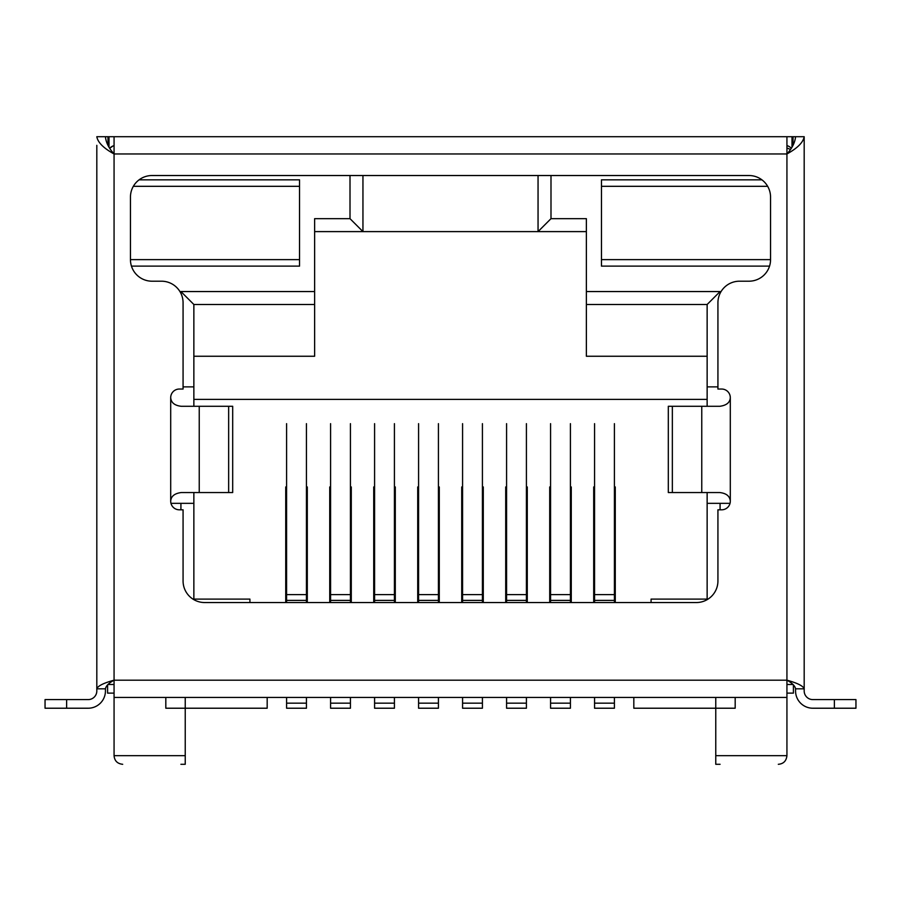 <?xml version="1.0" encoding="UTF-8"?>
<svg xmlns="http://www.w3.org/2000/svg" width="901" height="901" viewBox="0 0 901 901"><rect width="100%" height="100%" fill="white"/><g stroke="black" fill="none" stroke-linecap="round" stroke-linejoin="round"><path stroke-width="1.35" d="M707.139 356.255L586.371 356.255L586.371 218.661L550.995 218.661L550.995 175.526M586.371 304.493L707.139 304.493L707.139 406.283M651.074 602.544L651.074 599.097L707.139 599.097L707.139 492.554M550.995 218.661L538.055 231.602L362.945 231.602L350.005 218.661L314.629 218.661L314.629 291.552L180.921 291.552L180.921 293.366M193.861 399.391L707.139 399.391M615.27 602.544L615.27 486.945L614.403 486.945M594.559 486.945L593.703 486.945L593.703 602.544M571.268 602.544L571.268 486.945L570.412 486.945M550.567 486.945L549.711 486.945L549.711 602.544M527.276 602.544L527.276 486.945L526.409 486.945M506.576 486.945L505.709 486.945L505.709 602.544M483.285 602.544L483.285 486.945L482.418 486.945M462.573 486.945L461.717 486.945L461.717 602.544M439.283 602.544L439.283 486.945L438.427 486.945M418.582 486.945L417.715 486.945L417.715 602.544M395.291 602.544L395.291 486.945L394.424 486.945M374.591 486.945L373.724 486.945L373.724 602.544M351.289 602.544L351.289 486.945L350.433 486.945M330.588 486.945L329.732 486.945L329.732 602.544M307.297 602.544L307.297 486.945L306.441 486.945M286.597 486.945L285.73 486.945L285.73 602.544M170.965 503.332L193.861 503.332L193.861 599.097L249.926 599.097L249.926 602.544M114.067 693.128L107.591 693.128L107.591 684.839M793.409 684.839L793.409 693.128L786.933 693.128M735.182 697.442L735.182 708.22L715.766 708.22L715.766 697.442M633.82 697.442L633.82 708.22L715.766 708.22L715.766 764.296L715.766 755.669L786.933 755.669C786.325 761.007 783.453 763.879 778.306 764.296M790.233 147.268L791.224 148.226A8.627 8.627 0 0 0 786.933 145.613L786.978 145.624M788.082 145.996L789.175 146.536M789.524 146.75L790.166 147.223M786.933 148.057L790.447 149.363M107.962 684.501L114.067 684.501M786.933 684.501L793.038 684.501M109.764 148.237L113.064 145.928M112.816 146.041L111.701 146.615M111.206 146.942L110.215 147.764M180.921 503.332L180.921 509.808M720.079 509.808L720.079 503.332L730.035 503.332M720.079 293.366L720.079 291.552L586.371 291.552M350.005 175.526L350.005 218.661M131.445 266.11L299.537 266.11L299.537 179.84L139.081 179.84M761.919 179.84L601.463 179.84L601.463 266.11L769.555 266.11M180.921 291.552L193.861 304.493L193.861 406.283M193.861 492.554L193.861 503.332M193.861 386.878L183.072 386.878M193.861 304.493L314.629 304.493L314.629 356.255L193.861 356.255M314.629 291.552L314.629 304.493M314.629 231.602L362.945 231.602L362.945 175.526M538.055 175.526L538.055 231.602L586.371 231.602M707.139 503.332L720.079 503.332M717.928 386.878L707.139 386.878M720.079 291.552L707.139 304.493M715.766 764.296L720.079 764.296L715.766 764.296M267.18 697.442L267.18 708.22L165.818 708.22L165.818 697.442M185.234 764.296L180.91 764.296L185.234 764.296L185.234 697.442M350.433 697.442L350.433 708.22L330.588 708.22L330.588 697.442M330.588 602.544L330.588 423.661M350.433 423.661L350.433 602.544M350.433 600.393L330.588 600.393M526.409 423.661L526.409 602.544M526.409 697.442L526.409 708.22L506.576 708.22L506.576 697.442M526.409 600.393L506.576 600.393L506.576 423.661M506.576 602.544L506.576 600.393M601.463 186.316L767.652 186.316M770.546 259.634L770.546 197.094A21.568 21.568 0 0 0 748.979 175.526L152.021 175.526A21.568 21.568 0 0 0 130.454 197.094L130.454 259.634A21.568 21.568 0 0 0 152.021 281.202L161.504 281.202A21.568 21.568 0 0 1 183.072 302.77L183.072 389.041L179.322 389.041A8.627 8.627 0 0 0 170.694 397.668C171.1 402.646 174.603 405.518 181.18 406.283L232.683 406.283L232.683 492.554L181.18 492.554C174.479 493.455 170.987 496.327 170.694 501.181A8.627 8.627 0 0 0 179.322 509.808L183.072 509.808L183.072 580.976A21.568 21.568 0 0 0 204.64 602.544L696.36 602.544A21.568 21.568 0 0 0 717.928 580.976L717.928 509.808L721.678 509.808A8.627 8.627 0 0 0 730.306 501.181C729.9 496.203 726.397 493.331 719.82 492.554L668.317 492.554L668.317 406.283L719.82 406.283C726.521 405.394 730.013 402.51 730.306 397.668A8.627 8.627 0 0 0 721.678 389.041L717.928 389.041L717.928 302.77A21.568 21.568 0 0 1 739.496 281.202L748.979 281.202A21.568 21.568 0 0 0 770.546 259.634L601.463 259.634M394.424 697.442L394.424 708.22L374.591 708.22L374.591 697.442M374.591 602.544L374.591 423.661M394.424 423.661L394.424 602.544M394.424 600.393L374.591 600.393M570.412 697.442L570.412 708.22L550.567 708.22L550.567 697.442M550.567 602.544L550.567 423.661M570.412 423.661L570.412 602.544M570.412 600.393L550.567 600.393M791.99 147.088L791.99 136.704L786.933 136.704L786.933 153.958C797.408 148.203 803.163 142.459 804.188 136.704L804.188 145.331M791.99 136.704L804.188 136.704L804.188 690.966A8.627 8.627 0 0 0 812.815 699.593L855.95 699.593L855.95 708.22L812.815 708.22A17.254 17.254 0 0 1 795.56 690.966L795.56 688.814L804.188 688.814C803.14 685.931 797.396 683.059 786.933 680.187L786.933 755.669M855.95 708.22L855.95 699.593L855.95 708.22M795.56 688.814C795.054 685.931 792.182 683.059 786.933 680.187L114.067 680.187C108.818 683.059 105.946 685.931 105.44 688.814L105.44 690.966A17.254 17.254 0 0 1 88.185 708.22L45.05 708.22L45.05 699.593L88.185 699.593A8.627 8.627 0 0 0 96.812 690.966L96.812 688.814L105.44 688.814M786.933 697.442L114.067 697.442L114.067 153.958C108.818 148.214 105.946 142.459 105.44 136.704L96.812 136.704C97.849 142.459 103.604 148.214 114.067 153.958L786.933 153.958C792.182 148.214 795.054 142.459 795.56 136.704M786.933 136.704L114.067 136.704L114.067 153.958M615.27 572.349L614.403 572.349M594.559 572.349L593.703 572.349M571.268 572.349L570.412 572.349M550.567 572.349L549.711 572.349M527.276 572.349L526.409 572.349M506.576 572.349L505.709 572.349M483.285 572.349L482.418 572.349M462.573 572.349L461.717 572.349M439.283 572.349L438.427 572.349M418.582 572.349L417.715 572.349M395.291 572.349L394.424 572.349M374.591 572.349L373.724 572.349M351.289 572.349L350.433 572.349M330.588 572.349L329.732 572.349M307.297 572.349L306.441 572.349M286.597 572.349L285.73 572.349M96.812 572.349L96.812 145.331M105.44 136.704L114.067 136.704M96.812 550.781L96.812 688.814C97.837 685.931 103.581 683.059 114.067 680.187M45.05 699.593L45.05 708.22L45.05 699.593M438.427 423.661L438.427 602.544M438.427 697.442L438.427 708.22L418.582 708.22L418.582 697.442M438.427 600.393L418.582 600.393L418.582 423.661M418.582 602.544L418.582 600.393M614.403 423.661L614.403 600.393L594.559 600.393L594.559 423.661M614.403 697.442L614.403 708.22L594.559 708.22L594.559 697.442M614.403 600.393L614.403 602.544M594.559 602.544L594.559 600.393M306.441 697.442L306.441 708.22L286.597 708.22L286.597 697.442M286.597 602.544L286.597 423.661M306.441 423.661L306.441 602.544M306.441 600.393L286.597 600.393M482.418 697.442L482.418 708.22L462.573 708.22L462.573 697.442M462.573 602.544L462.573 423.661M482.418 423.661L482.418 602.544M482.418 600.393L462.573 600.393M299.537 259.634L130.454 259.634M133.348 186.316L299.537 186.316M791.236 148.237A8.627 8.627 0 0 0 786.933 145.613M185.234 755.669L114.067 755.669C114.528 760.861 117.4 763.733 122.694 764.296M350.433 594.604L330.588 594.604M350.433 703.163L330.588 703.163M526.409 703.163L506.576 703.163M526.409 594.604L506.576 594.604M394.424 594.604L374.591 594.604M394.424 703.163L374.591 703.163M570.412 594.604L550.567 594.604M570.412 703.163L550.567 703.163M793.038 136.704L793.038 145.331M834.382 699.593L834.382 708.22M786.933 153.958L786.933 680.187M170.694 397.668L170.694 501.181M730.306 501.181L730.306 397.668M66.618 708.22L66.629 699.593M107.962 145.331L107.962 136.704M109.01 136.704L109.01 147.088M701.766 406.283L701.766 492.554M672.349 492.554L672.349 406.283M199.234 492.554L199.234 406.283M228.651 406.283L228.651 492.554M438.427 703.163L418.582 703.163M438.427 594.604L418.582 594.604M614.403 594.604L594.559 594.604M614.403 703.163L594.559 703.163M306.441 594.604L286.597 594.604M306.441 703.163L286.597 703.163M482.418 594.604L462.573 594.604M482.418 703.163L462.573 703.163M114.067 697.442L114.067 755.669"/></g></svg>
